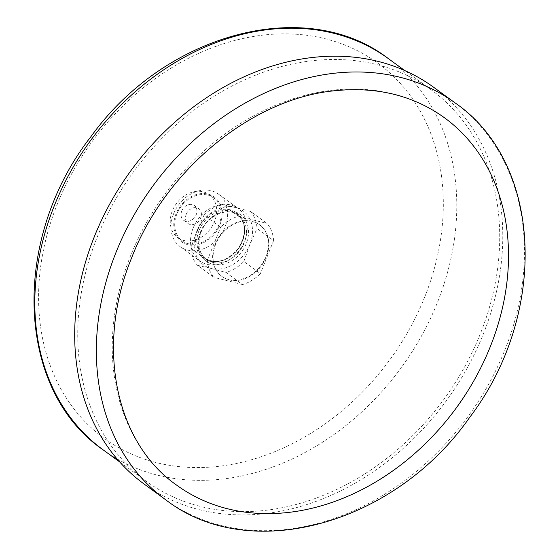 <?xml version="1.0" encoding="UTF-8"?>
<svg xmlns="http://www.w3.org/2000/svg" width="559" height="559" viewBox="0 0 559 559"><rect width="100%" height="100%" fill="white"/><g stroke="black" fill="none" stroke-linecap="round" stroke-linejoin="round"><path stroke-width="0.42" stroke-dasharray="2.79 2.1" d="M252.619 221.56A31.975 25.414 -53.9 0 1 259.774 224.893A31.975 25.414 -53.9 0 1 261.493 265.7A31.975 25.414 -53.9 0 1 222.119 276.579A31.975 25.414 -53.9 0 1 217.744 239.937A31.975 25.414 -53.9 0 1 252.619 221.56M433.351 87.057A245.59 195.217 -53.9 0 1 446.515 400.51A245.59 195.217 -53.9 0 1 144.117 484.045M176.525 485.051A227.317 180.697 -53.9 0 1 130.485 256.001A227.317 180.697 -53.9 0 1 444.244 117.6M97.14 237.282A242.089 192.436 -53.9 0 1 431.289 89.887A242.089 192.436 -53.9 0 1 480.321 333.821A242.089 192.436 -53.9 0 1 146.178 481.215A242.089 192.436 -53.9 0 1 97.14 237.282M181.752 211.05A9.133 7.26 -53.9 0 1 194.357 205.488A9.133 7.26 -53.9 0 1 194.853 217.151A9.133 7.26 -53.9 0 1 183.604 220.26A9.133 7.26 -53.9 0 1 181.752 211.05M197.397 265.294A38.061 30.256 -53.9 0 1 190.822 248.154L207.389 260.228A38.061 30.256 126.1 0 0 213.964 277.369L197.397 265.294L211.099 268.46L226.011 272.506L242.585 284.58A38.061 30.256 126.1 0 0 260.41 273.582L243.836 261.507A38.061 30.256 -53.9 0 1 226.011 272.506M204.014 215.159A38.061 30.256 -53.9 0 1 221.846 204.168L238.413 216.242A38.061 30.256 126.1 0 0 220.588 227.233L204.014 215.159L196.817 231.216L190.822 248.154M250.46 211.372A38.061 30.256 -53.9 0 1 257.035 228.519L273.61 240.594A38.061 30.256 126.1 0 0 267.034 223.453L250.46 211.372L221.846 204.168M243.836 261.507L249.838 244.576A33.498 26.629 126.1 0 0 235.549 207.333A33.498 26.629 126.1 0 0 196.817 231.216A33.498 26.629 126.1 0 0 211.099 268.46A33.498 26.629 126.1 0 0 249.838 244.576L257.035 228.519M207.389 260.228L220.588 227.233M238.413 216.242L267.034 223.453M273.61 240.594L260.41 273.582M252.172 221.231A31.975 25.414 126.1 0 0 217.297 239.608A31.975 25.414 126.1 0 0 221.671 276.251A31.975 25.414 126.1 0 0 261.039 265.378A31.975 25.414 126.1 0 0 259.327 224.564A31.975 25.414 126.1 0 0 252.172 221.231M242.585 284.58L213.964 277.369M193.107 228.149A32.52 25.854 126.1 0 0 199.696 260.92A32.52 25.854 126.1 0 0 239.741 249.859A32.52 25.854 126.1 0 0 238.001 208.346A32.52 25.854 126.1 0 0 193.107 228.149M173.563 213.908A32.52 25.854 126.1 0 0 180.152 246.68A32.52 25.854 126.1 0 0 220.197 235.618A32.52 25.854 126.1 0 0 218.457 194.106A32.52 25.854 126.1 0 0 173.563 213.908M176.008 213.873A27.712 22.025 126.1 0 0 200.15 244.059A27.712 22.025 126.1 0 0 217.668 200.269A27.712 22.025 126.1 0 0 176.008 213.873M176.854 214.09A26.643 21.179 126.1 0 0 182.248 240.936A26.643 21.179 126.1 0 0 215.061 231.873A26.643 21.179 126.1 0 0 213.629 197.865A26.643 21.179 126.1 0 0 176.854 214.09M172.375 210.827A26.643 21.179 126.1 0 0 177.769 237.673A26.643 21.179 126.1 0 0 210.582 228.61A26.643 21.179 126.1 0 0 209.15 194.602A26.643 21.179 126.1 0 0 172.375 210.827M186.231 214.314A9.133 7.26 126.1 0 0 188.083 223.523A9.133 7.26 126.1 0 0 199.332 220.414A9.133 7.26 126.1 0 0 198.843 208.752A9.133 7.26 126.1 0 0 186.231 214.314M424.707 297.032A232.195 184.568 -53.9 0 1 75.682 411.068A232.195 184.568 -53.9 0 1 222.454 44.105A232.195 184.568 -53.9 0 1 424.707 297.032M455.005 102.835A245.59 195.217 -53.9 0 1 468.169 416.287A245.59 195.217 -53.9 0 1 165.764 499.823M388.358 58.611A242.089 192.436 -53.9 0 1 437.39 302.545A242.089 192.436 -53.9 0 1 103.247 449.932M200.429 232.132A28.928 22.996 126.1 0 0 225.633 263.638A28.928 22.996 126.1 0 0 243.92 217.919A28.928 22.996 126.1 0 0 200.429 232.132M200.891 231.887A27.405 21.787 126.1 0 0 206.439 259.502A27.405 21.787 126.1 0 0 240.188 250.18A27.405 21.787 126.1 0 0 238.721 215.201A27.405 21.787 126.1 0 0 200.891 231.887M199.039 230.539A27.405 21.787 126.1 0 0 204.587 258.153A27.405 21.787 126.1 0 0 238.337 248.832A27.405 21.787 126.1 0 0 236.862 213.852A27.405 21.787 126.1 0 0 199.039 230.539M197.788 229.917A28.167 22.388 126.1 0 0 222.321 260.599A28.167 22.388 126.1 0 0 240.125 216.081A28.167 22.388 126.1 0 0 197.788 229.917M431.289 89.887L404.737 70.546M146.178 481.215L119.626 461.874M259.774 224.893L259.327 224.564M222.119 276.579L221.671 276.251M206.439 259.502C198.794 253.171 197.013 244.052 201.1 232.153C207.151 215.515 228.086 206.467 238.721 215.201L236.862 213.852C246.281 222.468 246.819 233.886 238.462 248.112C227.464 261.27 216.172 264.617 204.587 258.153L206.439 259.502M180.152 246.68L199.696 260.92M218.457 194.106L238.001 208.346M177.769 237.673L182.248 240.936M209.15 194.602L213.629 197.865M183.604 220.26L188.083 223.523M194.357 205.488L198.843 208.752"/><path stroke-width="0.84" d="M165.764 499.823L144.117 484.045A245.59 195.217 -53.9 0 1 94.373 236.583A245.59 195.217 -53.9 0 1 433.351 87.057L455.005 102.835C542.894 162.976 548.707 313.781 469.497 417.643C394.822 524.51 249.845 564.925 165.764 499.823A245.59 195.217 -53.9 0 1 116.027 252.361A245.59 195.217 -53.9 0 1 455.005 102.835M444.244 117.6A227.317 180.697 -53.9 0 1 456.43 407.735A227.317 180.697 -53.9 0 1 176.525 485.051C115.559 442.679 95.1 346.419 131.735 257.573C165.695 169.412 252.34 98.552 334.68 90.747C376.71 86.435 413.234 95.386 444.244 117.6M119.626 461.874L103.247 449.932A242.089 192.436 -53.9 0 1 90.272 140.952A242.089 192.436 -53.9 0 1 388.358 58.611L404.737 70.546M103.247 449.932C15.533 389.944 10.859 239 90.942 136.627C165.038 33.309 306.108 -4.968 388.358 58.611"/></g></svg>
